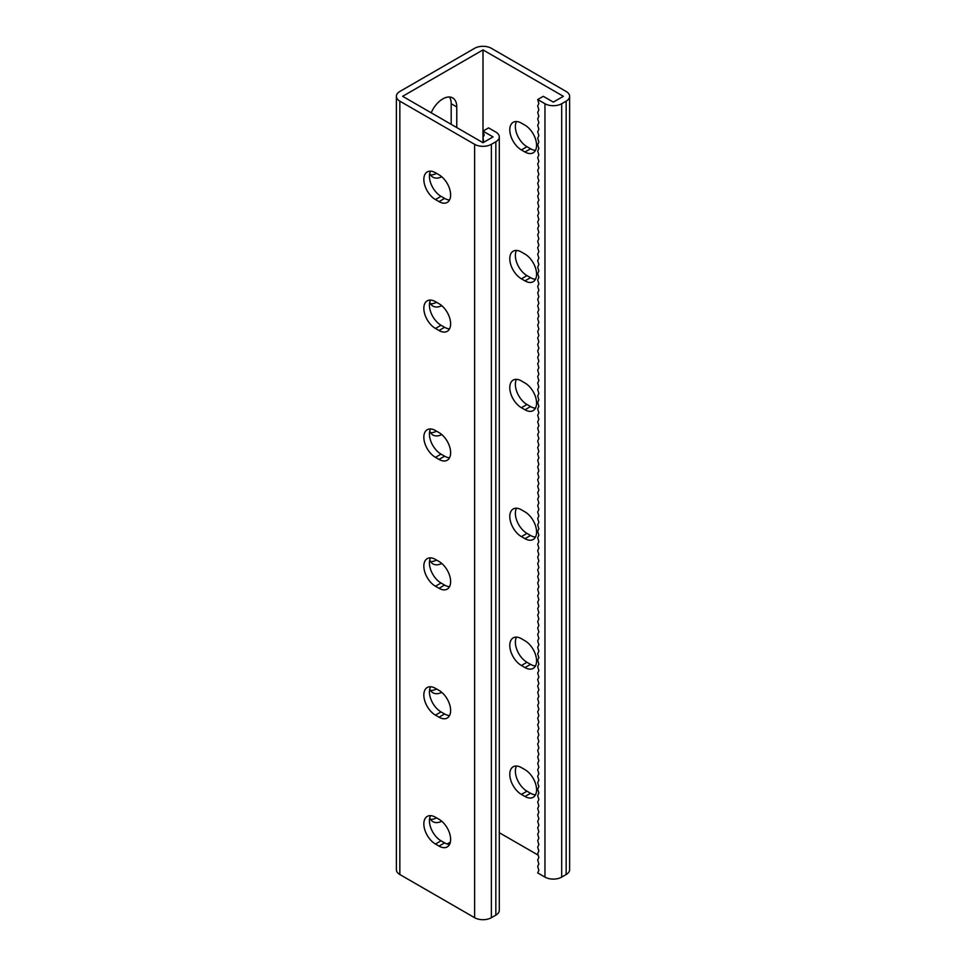 <?xml version="1.0" encoding="UTF-8"?>
<svg xmlns="http://www.w3.org/2000/svg" width="966" height="966" viewBox="0 0 966 966"><rect width="100%" height="100%" fill="white"/><g stroke="black" fill="none" stroke-linecap="round" stroke-linejoin="round"><path stroke-width="1.45" d="M483 49.906L483 142.714L402.629 96.31L483 49.906L563.371 96.31L553.325 102.118L543.278 96.31L537.7 99.534L538.847 103.422L537.7 105.982L538.847 109.87L537.7 112.43L538.847 116.318L537.7 118.866L538.847 122.754L537.7 125.314L538.847 129.203L537.7 131.762L538.847 135.651L537.7 138.198L538.847 142.099L537.7 144.646L538.847 148.535L537.7 151.094L538.847 154.983L537.7 157.543L538.847 161.431L537.7 163.979L538.847 167.879L537.7 170.427L538.847 174.315L537.7 176.875L538.847 180.763L537.7 183.323L538.847 187.211L537.7 189.759L538.847 193.647L537.7 196.207L538.847 200.095L537.7 202.655L538.847 206.543L537.7 209.091L538.847 212.991L537.7 215.539L538.847 219.427L537.7 221.987L538.847 225.875L537.7 228.435L538.847 232.323L537.7 234.871L538.847 238.771L537.7 241.319L538.847 245.207L537.7 247.767L538.847 251.655L537.7 254.215L538.847 258.103L537.7 260.651L538.847 264.539L537.7 267.099L538.847 270.987L537.7 273.547L538.847 277.435L537.7 279.995L538.847 283.883L537.7 286.431L538.847 290.319L537.7 292.879L538.847 296.767L537.7 299.327L538.847 303.215L537.7 305.763L538.847 309.663L537.7 312.211L538.847 316.099L537.7 318.659L538.847 322.547L537.7 325.107L538.847 328.995L537.7 331.543L538.847 335.431L537.7 337.991L538.847 341.879L537.7 344.439L538.847 348.328L537.7 350.887L538.847 354.776L537.7 357.323L538.847 361.212L537.7 363.771L538.847 367.66L537.7 370.22L538.847 374.108L537.7 376.655L538.847 380.556L537.7 383.104L538.847 386.992L537.7 389.552L538.847 393.44L537.7 396L538.847 399.888L537.7 402.436L538.847 406.336L537.7 408.884L538.847 412.772L537.7 415.332L538.847 419.22L537.7 421.78L538.847 425.668L537.7 428.216L538.847 432.104L537.7 434.664L538.847 438.552L537.7 441.112L538.847 445L537.7 447.548L538.847 451.448L537.7 453.996L538.847 457.884L537.7 460.444L538.847 464.332L537.7 466.892L538.847 470.78L537.7 473.328L538.847 477.228L537.7 479.776L538.847 483.664L537.7 486.224L538.847 490.112L537.7 492.672L538.847 496.56L537.7 499.108L538.847 502.996L537.7 505.556L538.847 509.444L537.7 512.004L538.847 515.892L537.7 518.452L538.847 522.34L537.7 524.888L538.847 528.776L537.7 531.336L538.847 535.224L537.7 537.784L538.847 541.672L537.7 544.22L538.847 548.12L537.7 550.668L538.847 554.556L537.7 557.116L538.847 561.005L537.7 563.564L538.847 567.453L537.7 570L538.847 573.889L537.7 576.448L538.847 580.337L537.7 582.896L538.847 586.785L537.7 589.345L538.847 593.233L537.7 595.78L538.847 599.669L537.7 602.229L538.847 606.117L537.7 608.677L538.847 612.565L537.7 615.113L538.847 619.013L537.7 621.561L538.847 625.449L537.7 628.009L538.847 631.897L537.7 634.457L538.847 638.345L537.7 640.893L538.847 644.793L537.7 647.341L538.847 651.229L537.7 653.789L538.847 657.677L537.7 660.237L538.847 664.125L537.7 666.673L538.847 670.561L537.7 673.121L538.847 677.009L537.7 679.569L538.847 683.457L537.7 686.005L538.847 689.905L537.7 692.453L538.847 696.341L537.7 698.901L538.847 702.789L537.7 705.349L538.847 709.237L537.7 711.785L538.847 715.685L537.7 718.233L538.847 722.121L537.7 724.681L538.847 728.569L537.7 731.129L538.847 735.017L537.7 737.565L538.847 741.453L537.7 744.013L538.847 747.901L537.7 750.461L538.847 754.349L537.7 756.909L538.847 760.797L537.7 763.345L538.847 767.233L537.7 769.793L538.847 773.681L537.7 776.241L538.847 780.13L537.7 782.677L538.847 786.578L537.7 789.125L538.847 793.014L537.7 795.573L538.847 799.462L537.7 802.022L538.847 805.91L537.7 808.457L538.847 812.346L537.7 814.906L538.847 818.794L537.7 821.354L538.847 825.242L537.7 827.802L538.847 831.69L537.7 834.238L538.847 838.126L537.7 840.686L538.847 844.574L537.7 847.134L538.847 851.022L537.7 853.57L538.847 857.47L537.7 860.018L538.847 863.906L537.7 866.466L538.847 870.354L537.7 872.914L544.957 877.104L544.957 103.724L537.7 99.534M441.776 176.79A19.731 11.399 -60 0 1 432.949 177.201A19.731 11.399 -60 0 1 429.737 173.288M431.186 112.805A19.731 11.399 -60 0 1 452.68 97.916A19.731 11.399 -60 0 1 456.773 106.948L456.773 127.572M441.776 305.679A19.731 11.399 -60 0 1 432.949 306.101A19.731 11.399 -60 0 1 429.737 302.189M441.776 434.579A19.731 11.399 -60 0 1 432.949 435.002A19.731 11.399 -60 0 1 429.737 431.077M447.113 844.006L450.349 842.135M429.737 817.767A19.731 11.399 120 0 0 432.949 821.68A19.731 11.399 120 0 0 441.776 821.257M429.737 688.867A19.731 11.399 120 0 0 432.949 692.791A19.731 11.399 120 0 0 441.776 692.368M429.737 559.978A19.731 11.399 120 0 0 432.949 563.89A19.731 11.399 120 0 0 441.776 563.468M436.547 173.385A19.731 11.399 -60 0 1 430.558 174.894M449.492 96.998A19.731 11.399 -60 0 1 451.182 103.724L451.182 124.348M436.547 302.273A19.731 11.399 -60 0 1 430.558 303.795M436.547 431.174A19.731 11.399 -60 0 1 430.558 432.683M396.374 96.31A11.846 6.834 0 0 0 399.839 101.152L474.632 144.32A11.846 6.834 0 0 0 491.368 144.32L495.836 141.748A11.846 6.834 0 0 0 499.301 136.918L499.301 910.286A11.846 6.834 0 0 1 495.836 915.128L491.368 917.7A11.846 6.834 0 0 1 474.632 917.7L399.839 874.52A11.846 6.834 0 0 1 396.374 869.69L396.374 96.31A11.846 6.834 0 0 1 399.839 91.48L474.632 48.3A11.846 6.834 180 0 1 491.368 48.3L566.161 91.48A11.846 6.834 180 0 1 569.626 96.31A11.846 6.834 180 0 1 566.161 101.152L561.693 103.724A11.846 6.834 180 0 1 544.957 103.724M430.558 819.373A19.731 11.399 120 0 0 436.547 817.864M430.558 690.485A19.731 11.399 120 0 0 436.547 688.963M430.558 561.584A19.731 11.399 120 0 0 436.547 560.075M521.399 380.918A16.422 9.479 -120 0 0 513.188 380.097A16.422 9.479 -120 0 0 510.676 393.259A16.422 9.479 -120 0 0 521.399 407.724L524.973 409.789A16.422 9.479 -120 0 0 533.184 410.598A16.422 9.479 -120 0 0 535.695 397.449A16.422 9.479 -120 0 0 524.973 382.983L521.399 380.918M521.399 252.017A16.422 9.479 -120 0 0 513.188 251.208A16.422 9.479 -120 0 0 510.676 264.358A16.422 9.479 -120 0 0 521.399 278.824L524.973 280.889A16.422 9.479 -120 0 0 533.184 281.71A16.422 9.479 -120 0 0 535.695 268.548A16.422 9.479 -120 0 0 524.973 254.082L521.399 252.017M521.399 123.129A16.422 9.479 -120 0 0 513.188 122.308A16.422 9.479 -120 0 0 510.676 135.469A16.422 9.479 -120 0 0 521.399 149.935L524.973 152A16.422 9.479 -120 0 0 533.184 152.809A16.422 9.479 -120 0 0 535.695 139.659A16.422 9.479 -120 0 0 524.973 125.182L521.399 123.129M499.301 832.704L538.159 855.127M521.399 536.625A16.422 9.479 60 0 1 510.676 522.159A16.422 9.479 60 0 1 513.188 508.997A16.422 9.479 60 0 1 521.399 509.806L524.973 511.871A16.422 9.479 60 0 1 535.695 526.337A16.422 9.479 60 0 1 533.184 539.499A16.422 9.479 60 0 1 524.973 538.678L521.399 536.625L526.977 533.401L530.551 535.466A16.422 9.479 -120 0 0 535.478 537.036M521.399 665.514A16.422 9.479 60 0 1 510.676 651.048A16.422 9.479 60 0 1 513.188 637.898A16.422 9.479 60 0 1 521.399 638.707L524.973 640.772A16.422 9.479 60 0 1 535.695 655.238A16.422 9.479 60 0 1 533.184 668.387A16.422 9.479 60 0 1 524.973 667.578L521.399 665.514L526.977 662.29L530.551 664.354A16.422 9.479 -120 0 0 535.478 665.936M521.399 794.414A16.422 9.479 60 0 1 510.676 779.948A16.422 9.479 60 0 1 513.188 766.787A16.422 9.479 60 0 1 521.399 767.608L524.973 769.66A16.422 9.479 60 0 1 535.695 784.126A16.422 9.479 60 0 1 533.184 797.288A16.422 9.479 60 0 1 524.973 796.479L521.399 794.414L526.977 791.19L530.551 793.255A16.422 9.479 -120 0 0 535.478 794.825M535.478 408.147A16.422 9.479 60 0 1 530.551 406.565L526.977 404.5A16.422 9.479 60 0 1 516.472 379.336M535.478 279.246A16.422 9.479 60 0 1 530.551 277.665L526.977 275.612A16.422 9.479 60 0 1 516.472 250.448M535.478 150.346A16.422 9.479 60 0 1 530.551 148.776L526.977 146.711A16.422 9.479 60 0 1 516.472 121.547M516.472 508.237A16.422 9.479 -120 0 0 526.977 533.401M516.472 637.125A16.422 9.479 -120 0 0 526.977 662.29M516.472 766.026A16.422 9.479 -120 0 0 526.977 791.19M569.626 96.31L569.626 869.69A11.846 6.834 180 0 1 566.161 874.52L561.693 877.104A11.846 6.834 180 0 1 544.957 877.104M499.301 136.918A11.846 6.834 0 0 0 495.836 132.076L488.579 127.886L483 131.11L493.046 136.918L483 142.714M483 131.11L484.159 134.999L483 137.558L483.785 142.256M430.522 428.964A16.422 9.479 -120 0 0 441.027 454.129L444.601 456.194A16.422 9.479 -120 0 0 449.528 457.763M430.522 300.064A16.422 9.479 -120 0 0 441.027 325.228L444.601 327.293A16.422 9.479 -120 0 0 449.528 328.875M430.522 171.175A16.422 9.479 -120 0 0 441.027 196.339L444.601 198.392A16.422 9.479 -120 0 0 449.528 199.974M449.528 586.664A16.422 9.479 60 0 1 444.601 585.082L441.027 583.017A16.422 9.479 60 0 1 430.522 557.853M449.528 715.552A16.422 9.479 60 0 1 444.601 713.983L441.027 711.918A16.422 9.479 60 0 1 430.522 686.754M449.528 844.453A16.422 9.479 60 0 1 444.601 842.871L441.027 840.818A16.422 9.479 60 0 1 430.522 815.654M435.449 430.534L439.023 432.599A16.422 9.479 60 0 1 449.745 447.065A16.422 9.479 60 0 1 447.234 460.227A16.422 9.479 60 0 1 439.023 459.418L435.449 457.353A16.422 9.479 60 0 1 424.726 442.887A16.422 9.479 60 0 1 427.238 429.725A16.422 9.479 60 0 1 435.449 430.534M435.449 301.646L439.023 303.71A16.422 9.479 60 0 1 449.745 318.176A16.422 9.479 60 0 1 447.234 331.326A16.422 9.479 60 0 1 439.023 330.517L435.449 328.452A16.422 9.479 60 0 1 424.726 313.986A16.422 9.479 60 0 1 427.238 300.824A16.422 9.479 60 0 1 435.449 301.646M435.449 172.745L439.023 174.81A16.422 9.479 60 0 1 449.745 189.276A16.422 9.479 60 0 1 447.234 202.437A16.422 9.479 60 0 1 439.023 201.616L435.449 199.564A16.422 9.479 60 0 1 424.726 185.086A16.422 9.479 60 0 1 427.238 171.936A16.422 9.479 60 0 1 435.449 172.745M435.449 586.241L439.023 588.306A16.422 9.479 -120 0 0 447.234 589.115A16.422 9.479 -120 0 0 449.745 575.965A16.422 9.479 -120 0 0 439.023 561.5L435.449 559.435A16.422 9.479 -120 0 0 427.238 558.626A16.422 9.479 -120 0 0 424.726 571.775A16.422 9.479 -120 0 0 435.449 586.241L441.027 583.017M435.449 715.142L439.023 717.207A16.422 9.479 -120 0 0 447.234 718.016A16.422 9.479 -120 0 0 449.745 704.866A16.422 9.479 -120 0 0 439.023 690.388L435.449 688.335A16.422 9.479 -120 0 0 427.238 687.514A16.422 9.479 -120 0 0 424.726 700.676A16.422 9.479 -120 0 0 435.449 715.142L441.027 711.918M435.449 844.03L439.023 846.095A16.422 9.479 -120 0 0 447.234 846.916A16.422 9.479 -120 0 0 449.745 833.755A16.422 9.479 -120 0 0 439.023 819.289L435.449 817.224A16.422 9.479 -120 0 0 427.238 816.415A16.422 9.479 -120 0 0 424.726 829.565A16.422 9.479 -120 0 0 435.449 844.03L441.027 840.818M566.161 874.52L566.161 101.152M561.693 877.104L561.693 103.724M456.773 106.948L451.182 103.724M521.399 149.935L526.977 146.711M524.973 152L530.551 148.776M521.399 278.824L526.977 275.612M524.973 280.889L530.551 277.665M521.399 407.724L526.977 404.5M524.973 409.789L530.551 406.565M399.839 874.52L399.839 101.152M474.632 917.7L474.632 144.32M491.368 917.7L491.368 144.32M495.836 915.128L495.836 141.748M441.027 196.339L435.449 199.564M444.601 198.392L439.023 201.616M441.027 325.228L435.449 328.452M444.601 327.293L439.023 330.517M441.027 454.129L435.449 457.353M444.601 456.194L439.023 459.418M524.973 796.479L530.551 793.255M524.973 667.578L530.551 664.354M524.973 538.678L530.551 535.466M444.601 842.871L439.023 846.095M444.601 713.983L439.023 717.207M444.601 585.082L439.023 588.306"/></g></svg>

